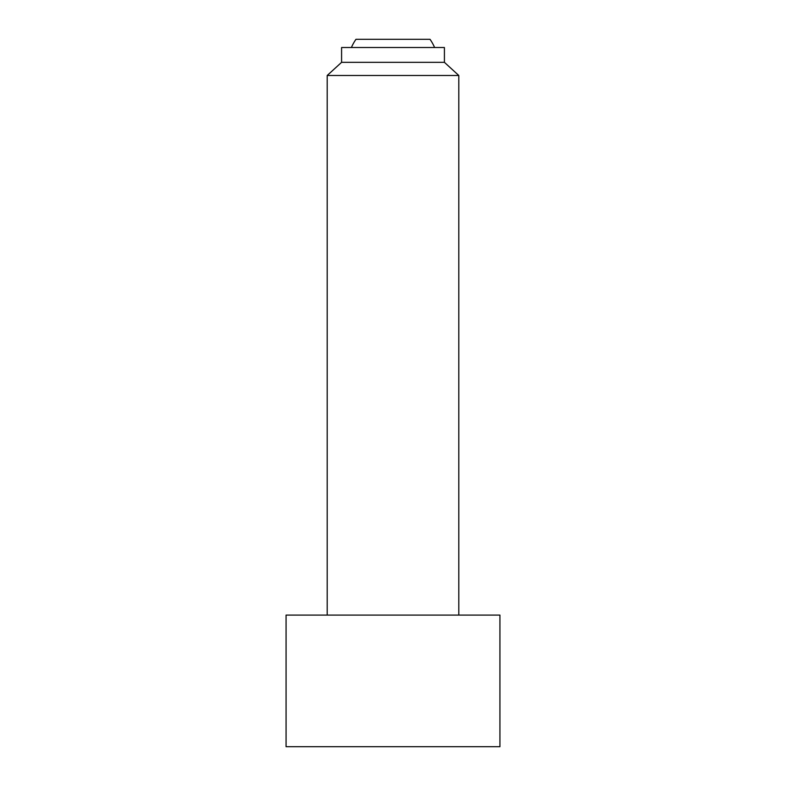 <?xml version="1.0" encoding="UTF-8"?>
<svg xmlns="http://www.w3.org/2000/svg" width="786" height="786" viewBox="0 0 786 786"><rect width="100%" height="100%" fill="white"/><g stroke="black" fill="none" stroke-linecap="round" stroke-linejoin="round"><path stroke-width="1.18" d="M434.599 47.524A45.244 45.244 0 0 0 430.011 39.3L355.989 39.3A45.244 45.244 0 0 0 351.401 47.524M286.065 615.094L286.065 746.7L499.935 746.7L499.935 615.094L286.065 615.094M458.808 615.094L458.808 75.495L444.414 62.33L444.414 47.524L341.586 47.524L341.586 62.33L327.192 75.495L327.192 615.094M444.414 62.33L341.586 62.33M458.808 75.495L327.192 75.495"/></g></svg>
